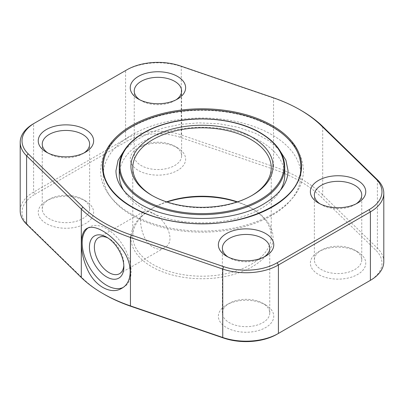 <?xml version="1.0" encoding="UTF-8"?>
<svg xmlns="http://www.w3.org/2000/svg" width="404" height="404" viewBox="0 0 404 404"><rect width="100%" height="100%" fill="white"/><g stroke="black" fill="none" stroke-linecap="round" stroke-linejoin="round"><path stroke-width="0.3" stroke-dasharray="2.02 1.52" d="M383.8 261.661A45.738 26.406 0 0 0 377.407 248.197L322.695 194.91A140.309 81.007 0 0 0 273.548 166.539L181.26 134.951A45.738 26.406 0 0 0 125.593 138.991L33.598 192.107A45.738 26.406 0 0 0 20.2 210.777M104.075 294.243A138.486 79.952 180 0 1 82.876 278.482L28.159 225.195A43.915 25.356 180 0 1 34.885 194.339L33.598 192.107L33.598 123.669L125.593 70.554A45.738 26.406 180 0 1 181.26 66.508L273.548 98.096A140.309 81.007 180 0 1 301.212 110.499M166.998 202A71.064 41.031 0 0 0 151.747 208.696A71.064 41.031 0 0 0 151.747 266.721A71.064 41.031 0 0 0 252.253 266.721A71.064 41.031 0 0 0 252.253 208.696A71.064 41.031 0 0 0 237.002 202M237.411 201.864A69.241 39.976 180 0 1 250.96 207.954L252.253 208.696L250.96 207.954A69.241 39.976 180 0 1 250.965 207.954A69.241 39.976 180 0 1 271.241 236.219A69.241 39.976 180 0 1 202 276.195A69.241 39.976 180 0 1 132.759 236.219A69.241 39.976 180 0 1 153.035 207.954A69.241 39.976 180 0 1 166.589 201.864M34.885 194.339L126.881 141.223A43.915 25.356 180 0 1 180.33 137.345L272.619 168.933A138.486 79.952 180 0 1 321.124 196.935L375.841 250.217A43.915 25.356 180 0 1 369.15 281.058M369.115 281.078L277.119 334.189M177.518 147.844A27.699 15.988 0 0 0 138.35 147.844A27.699 15.988 0 0 0 138.35 170.458A27.699 15.988 0 0 0 177.518 170.458A27.699 15.988 0 0 0 177.518 147.844L174.685 146.208A23.69 13.675 180 0 1 181.623 155.878A23.69 13.675 180 0 1 157.934 169.554A23.69 13.675 180 0 1 134.244 155.878A23.69 13.675 180 0 1 141.183 146.208A23.69 13.675 180 0 1 174.685 146.208L177.518 147.844M85.522 200.96A27.699 15.988 0 0 0 46.354 200.96A27.699 15.988 0 0 0 46.354 223.574A27.699 15.988 0 0 0 85.522 223.574A27.699 15.988 0 0 0 85.522 200.96L82.689 199.323A23.69 13.675 180 0 1 89.627 208.994A23.69 13.675 180 0 1 65.938 222.67A23.69 13.675 180 0 1 42.248 208.994A23.69 13.675 180 0 1 49.187 199.323A23.69 13.675 180 0 1 82.689 199.323L85.522 200.96M265.65 304.954A27.699 15.988 0 0 0 226.482 304.954A27.699 15.988 0 0 0 226.482 327.568A27.699 15.988 0 0 0 265.65 327.568A27.699 15.988 0 0 0 265.65 304.954L262.817 303.318A23.69 13.675 180 0 1 269.756 312.989A23.69 13.675 180 0 1 246.066 326.664A23.69 13.675 180 0 1 222.377 312.989A23.69 13.675 180 0 1 229.315 303.318A23.69 13.675 180 0 1 262.817 303.318L265.65 304.954M357.646 251.844A27.699 15.988 0 0 0 318.478 251.844A27.699 15.988 0 0 0 318.478 274.457A27.699 15.988 0 0 0 357.646 274.457A27.699 15.988 0 0 0 357.646 251.844L354.813 250.207A23.69 13.675 180 0 1 361.752 259.878A23.69 13.675 180 0 1 338.062 273.553A23.69 13.675 180 0 1 314.373 259.878A23.69 13.675 180 0 1 321.311 250.207A23.69 13.675 180 0 1 354.813 250.207L357.646 251.844M320.008 203.858A23.69 13.675 0 0 0 321.311 204.677A23.69 13.675 0 0 0 354.813 204.677A23.69 13.675 0 0 0 356.121 203.858M228.007 256.974A23.69 13.675 0 0 0 229.315 257.792A23.69 13.675 0 0 0 262.817 257.792A23.69 13.675 0 0 0 264.125 256.974M47.879 152.975A23.69 13.675 0 0 0 49.187 153.793A23.69 13.675 0 0 0 82.689 153.793A23.69 13.675 0 0 0 83.992 152.975M139.875 99.864A23.69 13.675 0 0 0 141.183 100.682A23.69 13.675 0 0 0 174.685 100.682A23.69 13.675 0 0 0 175.993 99.864M125.593 70.554L126.881 69.811L125.593 70.554L125.593 138.991L126.881 141.223M152.399 195.677A69.241 39.976 0 0 0 153.035 196.046A69.241 39.976 0 0 0 250.965 196.046A69.241 39.976 0 0 0 251.601 195.677M153.04 213.241C166.17 219.549 176.821 241.612 164.59 247.682C157.727 251.96 147.733 246.193 143.738 235.648C139.496 225.275 139.516 213.645 143.733 211.56C145.93 210.378 149.036 210.939 153.04 213.241M284.729 175.083A82.729 47.763 0 0 0 260.499 141.314A82.729 47.763 0 0 0 170.342 130.957A82.729 47.763 0 0 0 119.271 175.083M123.573 190.284A82.729 47.763 0 0 0 201.995 222.846A82.729 47.763 0 0 0 280.421 190.289M271.892 134.734A98.844 57.065 0 0 0 164.175 122.362A98.844 57.065 0 0 0 103.156 175.083A98.844 57.065 0 0 0 202 232.154A98.844 57.065 0 0 0 300.844 175.083A98.844 57.065 0 0 0 271.892 134.734M122.841 287.603A34.623 19.988 -120 0 0 123.962 287.032A34.623 19.988 -120 0 0 131.133 271.18A34.623 19.988 -120 0 0 106.651 228.78A34.623 19.988 -120 0 0 89.34 227.063A34.623 19.988 -120 0 0 88.097 227.896M123.816 265.479A20.857 12.039 -120 0 0 123.861 264.14A20.857 12.039 -120 0 0 109.115 238.597A20.857 12.039 -120 0 0 107.934 237.971M109.115 238.597L106.651 237.173L109.115 238.597M180.33 65.928L181.26 66.508L181.26 134.951L180.33 137.345M272.619 97.516L273.548 98.096L273.548 166.539L272.619 168.933M322.695 126.472L322.695 194.91L321.124 196.935M377.407 179.755L377.407 248.197L375.841 250.217M82.876 278.482L81.305 277.528M28.159 225.195L26.593 224.245M119.271 166.887A82.729 47.763 180 0 1 170.342 122.76A82.729 47.763 180 0 1 260.499 133.113A82.729 47.763 180 0 1 284.729 166.887M103.156 175.083L103.156 166.887A98.844 57.065 0 0 0 202 223.952A98.844 57.065 0 0 0 300.844 166.887L300.844 175.083M361.752 259.878L361.752 195.006M314.373 259.878L314.373 195.006M321.311 250.207L318.478 251.844M354.813 204.677L357.646 203.04M321.311 204.677L318.478 203.04M269.756 312.989L269.756 248.122M222.377 312.989L222.377 248.122M229.315 303.318L226.482 304.954M262.817 257.792L265.65 256.156M229.315 257.792L226.482 256.156M89.627 208.994L89.627 144.122M42.248 208.994L42.248 144.122M49.187 199.323L46.354 200.96M82.689 153.793L85.522 152.156M49.187 153.793L46.354 152.156M181.623 155.878L181.623 91.011M134.244 155.878L134.244 91.011M141.183 146.208L138.35 147.844M174.685 100.682L177.518 99.046M141.183 100.682L138.35 99.046M132.759 167.781L132.759 236.219M271.241 167.781L271.241 236.219M121.619 288.385L123.962 287.032M86.996 228.417L89.34 227.063M119.544 273.685L164.59 247.682M98.687 237.567L143.733 211.56M123.861 264.14L123.861 266.983M153.035 207.954L151.747 208.696M250.965 196.046L252.253 195.304M153.035 196.046L151.747 195.304M272.796 214.075C292.562 202.439 302.793 188.067 303.495 170.953C302.914 152.909 291.915 137.946 270.493 126.063C250.879 115.721 228.002 110.479 201.864 110.327C181.906 110.408 163.504 113.64 146.662 120.028C125.7 128.214 111.56 139.663 104.257 154.373C96.026 174.174 101.944 192.046 122.013 207.994C142.587 222.887 168.978 230.583 201.177 231.093C228.76 231.022 252.631 225.346 272.796 214.075M279.497 150.036L269.029 140.814L254.863 133.017L237.784 127.204L218.736 123.745L198.773 122.856L180.507 124.356L163.241 128.007L147.793 133.618L134.875 140.88L124.503 150.036"/><path stroke-width="0.61" d="M252.253 137.279A71.064 41.031 180 0 1 252.253 195.304A71.064 41.031 180 0 1 151.747 195.304A71.064 41.031 180 0 1 151.747 137.279A71.064 41.031 180 0 1 252.253 137.279M299.925 109.757L301.212 110.499A140.309 81.007 180 0 1 322.695 126.472L377.407 179.755A45.738 26.406 180 0 1 383.8 193.223A45.738 26.406 180 0 1 370.402 211.893L278.406 265.009A45.738 26.406 180 0 1 222.74 269.049L130.452 237.461A140.309 81.007 180 0 1 81.305 209.09L26.593 155.803A45.738 26.406 180 0 1 20.2 142.339A45.738 26.406 180 0 1 33.598 123.669L34.885 122.922A43.915 25.356 0 0 0 28.159 153.783L82.876 207.065A138.486 79.952 0 0 0 131.381 235.067L223.67 266.655A43.915 25.356 0 0 0 277.119 262.777L369.115 209.661A43.915 25.356 0 0 0 375.841 178.805L321.124 125.518A138.486 79.952 0 0 0 299.925 109.757A138.486 79.952 0 0 0 272.619 97.516L180.33 65.928A43.915 25.356 0 0 0 126.881 69.811L33.598 123.669M20.2 142.339L20.2 210.777A45.738 26.406 0 0 0 26.593 224.245L81.305 277.528A140.309 81.007 0 0 0 102.788 293.501A140.309 81.007 0 0 0 130.452 305.904L222.74 337.491A45.738 26.406 0 0 0 278.406 333.446L370.402 280.331A45.738 26.406 0 0 0 383.8 261.661L383.8 193.223M102.788 231.012C96.127 227.205 90.865 226.341 86.996 228.417C79.537 232.214 79.487 251.333 86.996 268.392C94.082 285.689 110.64 295.208 121.619 288.385C133.062 282.386 133.032 263.044 121.634 248.425C115.958 240.834 109.676 235.027 102.788 231.012M177.518 76.432A27.699 15.988 180 0 1 177.518 99.046A27.699 15.988 180 0 1 138.35 99.046A27.699 15.988 180 0 1 138.35 76.432A27.699 15.988 180 0 1 177.518 76.432M85.522 129.543A27.699 15.988 180 0 1 85.522 152.156A27.699 15.988 180 0 1 46.354 152.156A27.699 15.988 180 0 1 46.354 129.543A27.699 15.988 180 0 1 85.522 129.543M265.65 233.542A27.699 15.988 180 0 1 265.65 256.156A27.699 15.988 180 0 1 226.482 256.156A27.699 15.988 180 0 1 226.482 233.542A27.699 15.988 180 0 1 265.65 233.542M357.646 180.426A27.699 15.988 180 0 1 357.646 203.04A27.699 15.988 180 0 1 318.478 203.04A27.699 15.988 180 0 1 318.478 180.426A27.699 15.988 180 0 1 357.646 180.426M237.002 202A71.064 41.031 0 0 0 166.998 202M369.15 281.058A43.915 25.356 180 0 1 369.115 281.078L370.402 280.331L369.115 281.078L370.402 280.331L370.402 211.893L369.115 209.661M277.119 262.777L278.406 265.009L278.406 333.446L277.119 334.189A43.915 25.356 180 0 1 223.67 338.072L131.381 306.484A138.486 79.952 180 0 1 104.075 294.243L102.788 293.501M356.121 203.858A23.69 13.675 0 0 0 361.752 195.006A23.69 13.675 0 0 0 354.813 185.335A23.69 13.675 0 0 0 328.997 182.371A23.69 13.675 0 0 0 314.373 195.006A23.69 13.675 0 0 0 320.008 203.858M264.125 256.974A23.69 13.675 0 0 0 269.756 248.122A23.69 13.675 0 0 0 262.817 238.451A23.69 13.675 0 0 0 237.002 235.487A23.69 13.675 0 0 0 222.377 248.122A23.69 13.675 0 0 0 228.007 256.974M83.992 152.975A23.69 13.675 0 0 0 89.627 144.122A23.69 13.675 0 0 0 82.689 134.456A23.69 13.675 0 0 0 56.873 131.487A23.69 13.675 0 0 0 42.248 144.122A23.69 13.675 0 0 0 47.879 152.975M175.993 99.864A23.69 13.675 0 0 0 181.623 91.011A23.69 13.675 0 0 0 174.685 81.34A23.69 13.675 0 0 0 148.869 78.376A23.69 13.675 0 0 0 134.244 91.011A23.69 13.675 0 0 0 139.875 99.864M166.589 201.864A69.241 39.976 180 0 1 237.411 201.864M251.601 195.677A69.241 39.976 0 0 0 271.241 167.781A69.241 39.976 0 0 0 250.96 139.511A69.241 39.976 0 0 0 175.503 130.846A69.241 39.976 0 0 0 132.759 167.781A69.241 39.976 0 0 0 152.399 195.677M280.421 190.289A82.729 47.763 0 0 0 284.729 175.083L284.729 166.887A82.729 47.763 180 0 1 202 214.65A82.729 47.763 180 0 1 119.271 166.887L119.271 175.083A82.729 47.763 0 0 0 123.573 190.284M88.097 227.896A34.623 19.988 -120 0 0 89.446 267.221A34.623 19.988 -120 0 0 122.841 287.603M106.651 237.173L106.651 237.173A24.341 14.054 60 0 1 123.861 266.983A24.341 14.054 60 0 1 106.651 276.922A24.341 14.054 60 0 1 89.441 247.112A24.341 14.054 60 0 1 106.651 237.173M107.934 237.971A20.857 12.039 -120 0 0 98.687 237.567A20.857 12.039 -120 0 0 98.687 261.646A20.857 12.039 -120 0 0 119.544 273.685A20.857 12.039 -120 0 0 123.816 265.479M259.979 132.815A81.997 47.344 0 0 0 122.796 154.04A81.997 47.344 0 0 0 223.225 212.019A81.997 47.344 0 0 0 259.979 132.815M223.67 266.655L222.74 269.049L222.74 337.491L223.67 338.072M131.381 235.067L130.452 237.461L130.452 305.904L131.381 306.484M82.876 207.065L81.305 209.09L81.305 277.528M28.159 153.783L26.593 155.803L26.593 224.245M272.407 125.644A99.571 57.489 180 0 1 227.77 221.821A99.571 57.489 180 0 1 105.818 151.414A99.571 57.489 180 0 1 272.407 125.644M375.841 178.805L377.407 179.755M321.124 125.518L322.695 126.472M271.892 126.533A98.844 57.065 0 0 0 164.175 114.165A98.844 57.065 0 0 0 103.156 166.887C102.212 192.971 137.501 217.948 182.871 222.574C241.552 230.462 303.005 201.01 300.844 166.887A98.844 57.065 0 0 0 271.892 126.533M284.729 166.887C284.36 153.571 276.23 142.203 260.348 132.78C235.456 117.963 193.531 114.494 162.479 124.644C136.32 132.704 119.008 149.47 119.271 166.887M124.503 150.036L118.094 160.191L115.958 170.715C116.019 181.613 122.356 191.582 134.971 200.611C164.802 222.882 230.391 224.644 263.817 203.909C279.836 194.253 287.911 183.189 288.042 170.715L285.906 160.191L279.497 150.036"/></g></svg>

